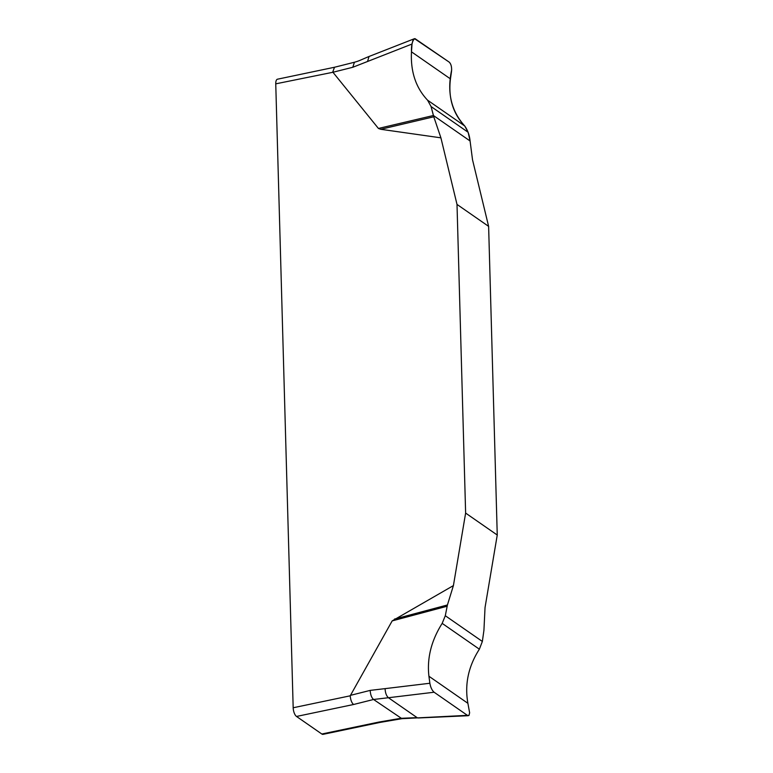 <?xml version="1.0" encoding="UTF-8"?>
<svg xmlns="http://www.w3.org/2000/svg" width="773" height="773" viewBox="0 0 773 773"><rect width="100%" height="100%" fill="white"/><g stroke="black" fill="none" stroke-linecap="round" stroke-linejoin="round"><path stroke-width="1.16" d="M467.394 715.344L468.979 715.46L469.626 712.793L467.897 703.314C464.525 684.434 468.341 666.394 479.366 649.194L482.362 641.455L483.927 630.314L485.038 607.549L497.252 535.032L488.623 226.373L472.525 159.789L470.081 140.976L433.402 115.506L431.073 106.548L427.566 100.181C415.835 87.745 410.473 71.628 411.478 51.83C411.246 45.336 412.26 40.959 414.541 38.679L449.152 62.091C450.852 63.608 451.674 66.285 451.635 70.101C446.833 92.402 451.21 111.032 464.757 125.999C467.752 130.308 469.52 135.304 470.081 140.976L468.138 132.289L464.757 125.999C452.901 113.476 448.137 97.775 450.456 78.894L451.509 71.474C451.915 67.145 451.123 64.014 449.152 62.091L415.024 38.65L413.033 40.022L412.009 44.042L352.797 67.27L332.941 72.266L275.748 83.842L293.18 707.759A6.986 2.889 78.2 0 0 296.523 716.455L321.819 734.012A6.986 2.889 78.2 0 0 323.066 734.35L380.094 722.407L401.921 718.677L467.394 715.344L434.107 692.231L388.423 697.729C386.403 695.884 385.283 692.85 385.08 688.637L429.865 683.255L428.928 676.249C426.86 658.287 431.276 640.662 442.175 623.376L445.296 615.723L447.422 604.969L453.413 585.596L465.626 513.079L497.252 535.032M440.91 137.836L433.788 116.8L380.78 129.294L440.91 137.836L457.007 204.42L465.626 513.079M380.78 129.294L378.432 128.453L332.941 72.266M293.18 707.759L350.227 695.806L392.182 620.893L453.413 585.596M488.623 226.373L457.007 204.42M385.08 688.637L370.209 690.386C370.412 694.608 371.533 697.633 373.552 699.478L353.57 704.503L296.523 716.455M434.107 692.231C432.001 690.347 430.59 687.352 429.865 683.255M321.819 734.012L378.867 722.069L400.714 718.33L417.091 717.624L388.423 697.729L373.552 699.478L401.921 718.677M433.788 116.8L431.073 106.548L427.566 100.181C415.835 87.745 410.473 71.628 411.478 51.83L412.009 44.042M378.867 722.069L380.065 722.407M350.227 695.806C350.556 699.903 351.667 702.802 353.57 704.503M334.506 67.251L277.478 79.204A6.986 2.889 78.2 0 0 275.748 83.842M367.562 61.454L369.04 56.477C360.691 59.946 359.6 60.806 354.469 62.236L334.487 67.261L332.805 71.889M447.103 606.245L392.182 620.893M394.462 619.096L447.422 604.969M350.353 695.381L370.209 690.386M378.432 128.453L433.402 115.506M354.421 62.246L352.797 67.27M411.478 51.83L450.456 78.894M427.566 100.181L464.757 125.999M431.073 106.548L468.138 132.289M467.897 703.314L428.928 676.249M479.366 649.194L442.175 623.376M482.362 641.455L445.296 615.723M468.235 715.711L418.145 717.982M414.144 38.814L369.079 56.468"/></g></svg>
